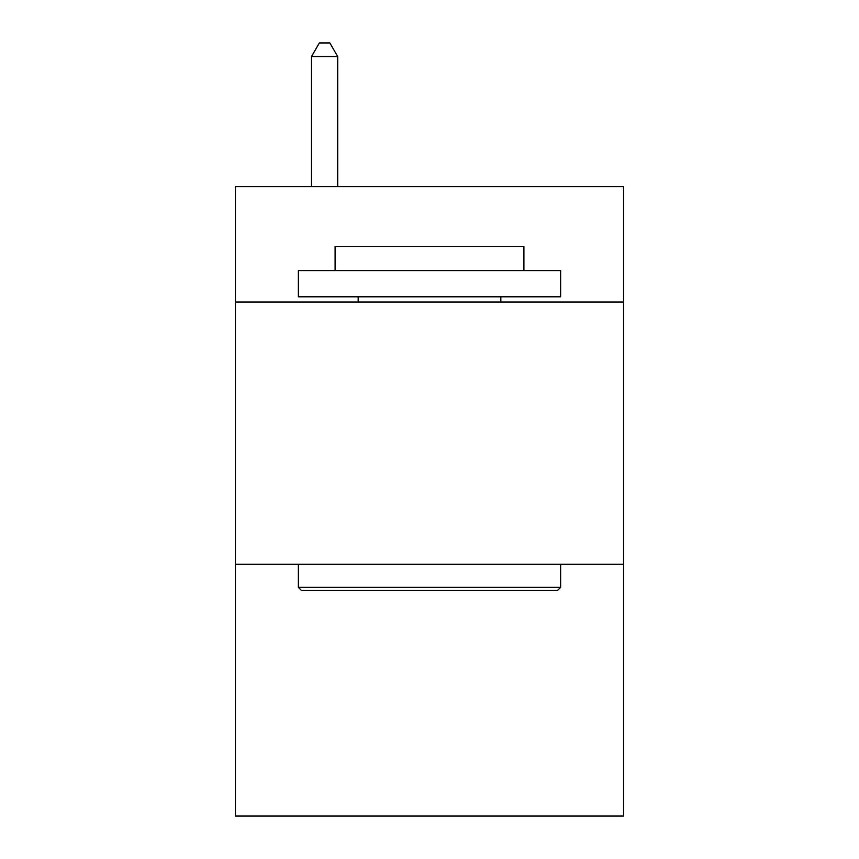 <?xml version="1.0" encoding="UTF-8"?>
<svg xmlns="http://www.w3.org/2000/svg" width="859" height="859" viewBox="0 0 859 859"><rect width="100%" height="100%" fill="white"/><g stroke="black" fill="none" stroke-linecap="round" stroke-linejoin="round"><path stroke-width="1.29" d="M623.559 302.046L623.559 186.661L235.441 186.661L235.441 302.046L623.559 302.046L623.559 816.05L235.441 816.05L235.441 302.046M623.559 564.299L235.441 564.299M301.52 590.52L298.374 587.373L560.626 587.373L557.48 590.52L301.52 590.52M560.626 270.574L560.626 296.806L298.374 296.806L298.374 270.574L560.626 270.574M335.096 270.574L335.096 246.458L523.904 246.458L523.904 270.574M560.626 564.299L560.626 587.373M298.374 564.299L298.374 587.373M500.829 296.806L500.829 302.046M358.171 296.806L358.171 302.046M337.716 186.661L337.716 56.587L311.484 56.587L311.484 186.661M311.484 56.587L319.355 42.95L329.845 42.95L337.716 56.587"/></g></svg>
